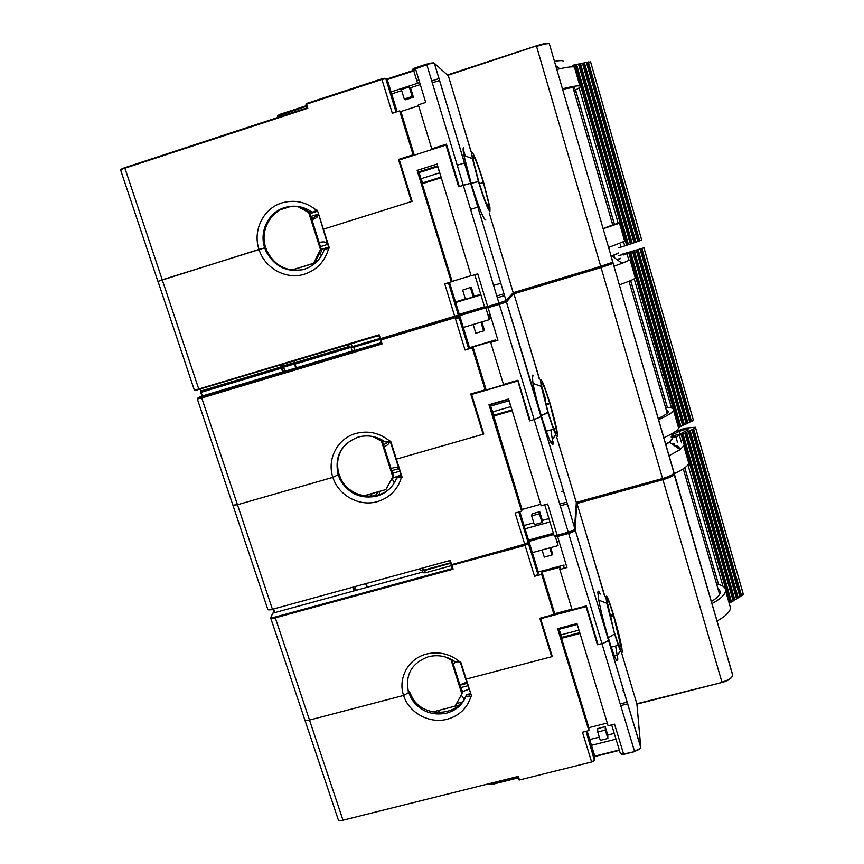 <?xml version="1.0" encoding="UTF-8"?>
<svg xmlns="http://www.w3.org/2000/svg" width="864" height="864" viewBox="0 0 864 864"><rect width="100%" height="100%" fill="white"/><g stroke="black" fill="none" stroke-linecap="round" stroke-linejoin="round"><path stroke-width="1.3" d="M620.201 703.933L627.21 702.151L620.201 703.933M567.367 503.842L560.261 505.807M627.718 703.825L620.708 705.607M518.27 777.859L491.702 784.49L490.99 783.583M270.756 618.214L304.7 719.518C304.776 720.608 306.374 720.792 309.506 720.058L403.596 695.444L309.506 720.058C306.374 720.792 304.776 720.608 304.7 719.518L304.722 719.377M408.24 691.351L409.158 691.103L408.607 692.582C404.806 675.065 411.415 663.109 428.458 656.705C437.994 654.426 446.893 656.1 455.144 661.738L460.004 661.954C450.014 653.81 438.847 651.164 426.492 654.037C408.424 658.444 397.602 678.229 403.596 695.444L408.607 692.582L403.596 695.444C408.856 712.865 429.635 724.14 447.379 719.183C459.432 715.684 467.294 708.113 470.966 696.492L466.074 696.136L466.463 694.645L469.314 693.9L469.001 695.142L471.096 694.591M610.189 617.047L613.688 616.118L613.634 615.114C617.663 628.754 620.406 639.868 621.886 648.475L622.231 651.326C622.156 655.862 619.618 650.074 614.596 633.949L614.542 632.858C618.991 647.158 621.248 652.32 621.324 648.324L613.688 616.118C609.412 602.262 607.133 596.948 606.852 600.199L614.596 633.949L608.278 637.837C614.455 657.601 617.62 664.632 617.782 658.919L615.622 646.002M609.649 614.876L613.375 615.103L609.649 614.876M614.326 655.722L617.317 654.944M636.908 703.944L621.583 652.882M604.994 596.668L576.806 502.859L662.731 479.056L662.904 479.682L576.968 503.485M622.523 690.671L623.7 690.509M711.277 601.571C717.034 598.072 720.133 594.864 720.576 591.948L717.595 587.477M716.623 584.129C722.866 585.22 725.868 587.477 725.609 590.911C724.972 594.799 720.392 599.044 711.882 603.644M716.936 621.065C725.414 616.388 729.95 612.036 730.544 608.018L729.572 604.649M576.331 502.675L574.409 529.513C574.009 530.528 572.022 531.576 568.447 532.645C572.022 531.576 574.009 530.528 574.409 529.513L575.251 529.967L608.332 639.803C607.759 641.228 605.632 642.481 601.938 643.561L597.402 644.749L597.38 642.352M615.989 739.163L591.473 745.319L594.788 756.14L619.294 750.017M594.788 756.432L594.799 759.834L591.624 761.983L594.346 760.622M451.235 564.57L451.98 564.062L453.06 569.203L275.303 617.836L343.008 820.206L518.357 776.38L343.008 820.206C339.887 820.876 338.245 820.541 338.094 819.202L304.895 720.09M640.138 748.321L634.694 751.615L623.603 754.013L614.531 724.129L608.105 725.749L577.001 623.581L557.636 628.7L588.87 730.609L582.476 732.229L591.624 761.983L519.761 779.911M585.878 605.988L597.402 644.749M585.868 606.668L540.637 618.689L552.29 656.554L466.171 679.082L471.636 696.319L470.966 696.492M558.49 628.474L588.892 727.672L588.87 730.609M540.637 618.689L540.724 617.998M408.607 692.582L411.998 699.689C420.692 711.45 432.205 715.943 446.537 713.146C455.89 710.489 462.402 704.819 466.074 696.136M466.463 694.645C459 716.396 424.613 718.556 412.549 698.198L409.158 691.103M469.649 694.969L469.314 693.9M456.516 703.512L462.1 702.065M439.646 712.584L438.923 710.348L438.232 712.573M459.227 705.067L432.799 711.925M586.116 605.923L586.764 607.338M580.003 633.463L561.514 638.334M607.273 723.028L588.892 727.672M587.099 731.063L591.473 745.319M605.221 726.646L605.308 730.069L597.726 731.981L597.694 728.557L605.221 726.646L607.77 735.005L614.239 733.385M589.702 739.562L599.303 737.143M605.308 730.069L607.867 738.482L600.296 740.383L597.726 731.981M607.77 735.005L607.867 738.482M554.018 613.894L571.903 609.142M576.526 502.34L576.277 503.539M678.996 448.837L679.115 448.535C679.568 446.926 678.143 445.921 674.838 445.522M528.412 540.799L528.908 541.35L553.781 534.535M576.277 503.669L576.644 504.068L576.461 503.485M600.242 594.097C598.655 590.684 597.856 590.252 597.856 592.801L598.795 600.167C600.793 610.718 603.958 623.279 608.278 637.837L614.596 633.949L606.787 603.234L605.945 597.175C606.269 593.579 608.828 599.551 613.634 615.114L613.688 616.118M587.002 536.857L604.714 596.516M674.644 445.856L674.168 444.204L673.628 445.165M674.179 443.264L671.825 443.923M674.363 473.58C683.035 469.552 687.841 466.139 688.792 463.352L688.154 461.149M356.206 590.285L355.158 587.077M422.021 570.65L422.68 572.713L425.38 572.789L451.386 565.661M424.624 570.434L425.38 572.789M460.004 661.954L460.674 661.781L466.171 679.082L551.653 656.716L539.806 618.235L553.964 614.477L541.674 574.366L534.568 576.288L525.074 545.389L451.3 565.412M528.422 540.616L527.645 543.164L524.912 544.579L527.645 543.164L528.476 543.618L537.937 574.452L534.568 576.288M537.937 574.452L538.304 571.99L563.987 565.034L563.792 567.464L566.968 567.529L559.818 569.462L572.065 609.66L586.321 605.869L598.05 644.576L601.938 643.561L568.631 533.455L557.539 536.49L554.364 536.436L557.377 535.81L566.968 567.529M555.422 536.868L558.079 545.605L532.364 552.625L538.304 571.99M532.364 552.625L528.908 541.35L528.466 543.661L525.074 545.389L524.923 544.709L528.466 543.661L537.937 574.495M640.688 747.338L608.332 639.803C607.759 641.228 605.632 642.481 601.938 643.561L634.532 751.28C638.183 750.222 640.246 748.84 640.721 747.122L636.887 703.739L722.034 682.441C727.164 681.026 730.469 679.19 731.938 676.912M688.792 463.352L683.716 445.748L680.162 449.626L669.157 455.641M453.06 569.203L451.332 565.499L452.293 568.577L275.26 617.015C272.3 617.76 270.907 617.717 271.08 616.874L272.786 613.159L271.015 616.896M551.804 654.977L551.653 656.716M559.818 569.462L560.023 567.194L541.987 572.076L554.202 611.95L553.964 614.477M541.987 572.076L541.674 574.366M559.051 541.458L556.988 542.02M567.637 532.872L567.875 533.66M577.12 623.97L559.332 628.668L559.03 629.327L561.978 637.319L579.755 632.642M542.095 549.968L544.277 557.129L551.945 555.034L552.215 552.722L550.67 547.636M551.945 555.034L549.763 547.873M579.431 631.573L577.184 624.197M560.747 634.943L578.761 630.191M577.044 624.564L559.03 629.327M684.763 467.802L717.736 581.882L716.234 582.779M671.123 437L675.886 436.828L677.441 442.228M684.828 467.759L718.578 584.528M729.702 602.597L730.393 602.176L681.988 434.344L675.886 436.828M681.988 434.344L684.882 433.253L733.201 600.977L684.882 433.253M733.082 600.523L733.763 600.102L685.53 432.637L684.85 433.112M685.53 432.637L688.424 431.546L736.571 598.903L688.424 431.546M736.452 598.45L737.132 598.028L689.072 430.931L688.392 431.406M689.072 430.931L691.945 429.851L739.919 596.84L691.945 429.851M739.8 596.376L740.47 595.966L692.582 429.235L691.913 429.71M692.582 429.235L695.628 428.069L695.423 427.259L684.817 428.166L678.629 430.542M676.814 431.114L678.586 430.412M671.566 436.169L679.784 434.16L688.198 429.786C687.031 429.041 684.083 429.581 679.363 431.384L672.3 434.776M740.47 595.966L743.418 594.68L743.062 593.309L695.423 427.259M737.132 598.028L739.919 596.84M733.763 600.102L736.571 598.903M730.393 602.176L733.201 600.977M681.329 434.97L729.821 603.061L681.296 434.83M679.547 435.823L681.599 442.897M687.949 464.897L722.974 586.235M730.782 602.208L682.366 434.311M731.516 602.024L683.111 434.106M734.162 600.124L685.919 432.605M734.886 599.94L686.653 432.4M737.521 598.05L689.45 430.898M738.245 597.866L690.185 430.693M740.869 595.987L692.971 429.203M741.593 595.804L693.695 428.998M743.418 594.68L695.628 428.069M461.668 690.498L462.553 691.481L461.905 693.943L455.026 706.169M462.272 690.584L462.013 691.556L451.861 659.675M445.716 657.083L451.094 659.999L451.289 659.362M451.094 659.999L461.905 693.943M470.254 691.956L469.087 689.202L462.532 691.6M459.983 685.195L467.046 683.348L469.087 689.202M461.29 695.034L464.087 699.322M460.231 661.9L467.046 683.348C466.214 682.225 463.936 682.765 460.242 684.968L459.95 685.109M453.168 663.779L456.408 661.781M559.742 504.068L566.849 502.103L559.742 504.068M504.522 295.596L497.318 297.767M450.641 563.296L423.684 570.694L422.572 568.566M423.36 570.683L420.455 570.326L420.109 569.246M197.359 399.092L232.913 505.224L237.47 504.738L332.899 477.349L237.47 504.738L232.956 505.148M393.347 484.369C381.121 502.211 350.6 499.1 341.075 479.164L340.297 480.006L338.234 475.103C334.206 456.775 340.826 444.118 358.096 437.119C367.772 434.57 376.834 436.18 385.279 441.958L389.956 441.256C379.728 432.864 368.345 430.272 355.806 433.48C337.468 438.415 326.635 459.367 332.899 477.349L339.023 474.271L332.899 477.349C338.396 495.558 359.629 507.049 377.622 501.552C389.837 497.675 397.775 489.607 401.404 477.338L396.695 477.889L397.31 477.047L401.825 476.312M546.059 405.022L550.022 403.423C553.597 415.476 555.995 425.056 557.204 432.14L557.518 436.147C556.524 437.735 553.36 429.926 548.014 412.722L548.132 412.182C552.874 427.442 555.682 434.387 556.578 433.026L556.124 428.414L549.914 403.909C545.378 389.21 542.56 382.158 541.469 382.784L541.89 387.612L548.132 412.182L541.253 415.692C547.841 436.784 551.772 446.288 553.057 444.182L550.897 429.905M545.778 403.985L549.774 403.456L545.778 403.985M551.102 442.919L553.079 442.357M552.992 441.353L550.638 442.022M576.331 502.502L556.783 437.476M545.573 399.136L541.631 386.035M539.546 379.102L513.756 293.263L600.901 267.041L601.063 267.581L513.896 293.814M561.287 491.465L563.49 491M658.141 418.532C664.222 415.703 667.656 413.413 668.444 411.642L666.09 409.417M665.55 407.581C671.533 407.387 674.19 408.316 673.51 410.368C672.397 412.733 667.386 415.832 658.476 419.666M663.714 437.735C672.592 433.825 677.56 430.607 678.618 428.09L678.067 426.179M512.838 293.436L505.57 301.45L499.187 303.707L505.57 301.45L506.434 301.914L541.253 415.692L540.994 416.664L534.179 419.58L529.578 420.908L529.924 419.699M549.947 521.932L525.053 528.8L528.52 540.097L553.392 533.272M528.541 540.151L528.088 542.398L524.686 544.126L524.923 544.709L451.289 565.348L451.753 564.635L524.88 544.59M382.784 337.986L380.7 339.422L382.061 343.937L201.755 397.98L272.441 609.282L450.295 560.434L272.441 609.282C269.298 610.081 267.732 610.07 267.764 609.26L232.999 505.483M568.426 532.656L557.377 535.81L568.458 532.775L568.242 532.181L557.15 535.226L547.668 503.993L541.145 505.807L508.626 399.006L488.97 404.708L521.618 511.229L515.138 513.032L524.686 544.126L451.753 564.635M517.504 381.078L471.593 394.47L517.741 380.527L529.578 420.908M471.593 394.47L483.775 434.041L396.371 459.13L402.084 477.144L401.404 477.338M488.97 404.708L489.953 404.806L493.625 415.67L522.029 509.479L521.618 511.229M489.953 404.806L508.734 399.362M340.297 480.006C348.916 493.97 361.141 499.327 376.985 496.076C386.467 493.139 393.044 487.069 396.695 477.889M341.075 479.164L339.023 474.271C335.74 462.726 338.094 452.606 346.086 443.923M378.238 491.735L375.235 495.752M370.105 496.325L372.33 493.42M378.95 491.54L379.879 494.446M517.741 380.527L518.832 383.087M493.528 415.422L512.006 410.087M512.19 410.702L493.42 416.113M540.68 504.295L522.029 509.479M519.826 511.726L525.053 528.8M539.719 511.704L539.363 513.756L531.673 515.884L532.084 513.821L539.719 511.704L542.376 520.43L548.942 518.627M524.048 525.496L533.79 522.806M539.363 513.756L542.041 522.547L534.352 524.664L531.673 515.884M542.376 520.43L542.041 522.547M624.046 262.591L621.983 262.937M339.293 350.104L336.593 351.648M455.512 318.967L459.162 317.714M282.701 364.468L283.597 367.211L294.516 363.928M351.13 347.695L352.166 351.205L381.11 342.727M353.646 347.047L354.726 350.633M480.924 294.905L455.652 302.53L459.281 314.345L458.903 315.144L459.68 315.662L485.093 308.027M533.65 375.916L532.256 375.16L533.012 383.4C534.676 392.105 537.419 402.862 541.253 415.692L548.014 412.722L541.242 386.402L540.518 379.62C541.76 378.983 544.936 386.91 550.022 403.423L549.914 403.909M524.556 329.26L539.32 378.983M541.912 387.698L545.292 399.125M618.494 253.174L612.187 256.133L622.134 263.315L630.083 259.88L635.342 278.132C633.906 279.331 628.636 281.534 619.542 284.753L619.326 284.818M613.03 263.466L612.846 262.883M287.42 366.066L287.204 365.407M490.136 314.561L488.063 315.241M620.438 258.617L617.533 259.988M620.654 258.325L616.82 259.481M635.342 278.132L635.148 277.452M285.444 372.892L285.217 372.211M284.904 371.239L283.597 367.211L282.172 367.956L283.392 371.693M355.352 351.94L355.136 351.248M389.956 441.256L390.636 441.05L396.371 459.13L483.127 434.236L470.74 394.006L485.114 389.815L472.262 347.879L465.048 350.017L455.123 317.704L380.29 340.135L381.326 343.408L380.3 340.146M380.02 339.066L457.909 315.954L458.762 316.418L468.655 348.667L465.048 350.017M485.978 308.394L489.391 319.648L463.298 327.445L459.68 315.662L458.752 316.429L468.644 348.678L469.508 347.684L495.569 339.952L494.899 340.88L497.934 340.265L490.687 342.414L503.485 384.458L517.968 380.236L530.226 420.714L534.179 419.58L499.338 304.43L485.05 308.459L487.933 307.217L497.934 340.265M463.298 327.445L469.508 347.684M513.454 294.052L506.38 301.968L574.873 528.703L541.037 416.578L534.179 419.58L568.242 532.181C571.979 531.079 574.171 529.956 574.841 528.833L576.31 502.405L662.569 478.505L662.731 479.056C675.173 475.027 672.278 474.93 674.287 474.142C673.218 475.913 669.427 477.76 662.904 479.682L721.937 682.106C728.341 680.27 731.927 678.002 732.683 675.302L727.423 657.169M622.134 263.315L614.142 266.134M382.061 343.937L381.326 343.408L201.744 397.246L197.813 398.12L200.318 396.608L352.123 351.076M483.559 433.328L483.127 434.236M490.687 342.414L491.335 341.55L473.029 346.972L485.795 388.649L485.114 389.815M473.029 346.972L472.262 347.879M491.206 318.103L489.121 318.73M511.531 408.532L508.907 400.777L490.622 406.08L493.916 415.174L511.963 409.968M473.17 324.497L475.837 333.202L483.613 330.89L484.358 330.037L481.874 321.894M483.613 330.89L480.956 322.164M490.795 316.732L488.7 317.358M490.504 315.77L488.419 316.429M492.415 411.955L510.7 406.663M630.634 280.552L666.684 405.27L665.096 405.994M630.698 280.53L667.418 407.549M621.691 254.362L643.939 247.817L623.322 254.999M613.613 257.159L614.25 256.943M632.653 251.899L682.69 425.66L632.653 251.899M618.808 255.776L636.53 250.171L620.341 255.172M689.71 422.021L693.457 420.53L693.263 419.742L643.939 247.817M686.178 423.706L689.742 422.15L640.084 249.329M682.625 425.39L686.21 423.835L636.379 250.614M679.072 427.086L682.69 425.66M678.748 427.54L628.906 253.195M627.026 253.886L628.636 259.448M634.241 278.856L671.512 407.97M628.895 253.238L679.126 427.356M679.795 426.74L629.651 252.904M680.173 426.708L630.029 252.806M680.918 426.503L630.774 252.59M683.348 425.045L633.398 251.608M683.737 425.012L633.766 251.51M684.472 424.807L634.511 251.294M636.379 250.646L686.243 423.965M686.891 423.36L637.124 250.322M687.269 423.328L637.492 250.225M688.014 423.122L638.237 249.998M640.094 249.361L689.774 422.291M690.412 421.686L640.829 249.037M690.8 421.654L641.196 248.94M691.535 421.448L641.941 248.713M693.457 420.53L643.972 248.011M392.893 474.336L393.466 474.293L393.055 474.844L382.417 441.385L382.644 440.251M393.466 474.293L393.768 475.232L385.852 489.575L363.787 495.85M372.892 436.536L381.456 441.169L382.406 440.111M381.456 441.169L392.742 476.626M385.852 489.575L393.768 475.232M378.529 438.232L377.935 437.994M401.63 476.377L401.058 474.854L392.224 478.332M391.727 470.675L398.898 468.623L401.058 474.854M392.083 478.526L394.276 482.933M382.536 441.774L384.275 441.266M390.182 441.18L398.898 468.623C397.84 466.852 395.345 466.841 391.403 468.58L391.1 468.698M384.059 446.558L384.394 446.548C387.45 445.36 389.221 443.707 389.696 441.59L389.74 441.288M439.603 80.449L432.302 82.836L439.603 80.449M496.778 295.952L503.982 293.782L496.778 295.952M439.031 78.559L431.73 80.946M380.063 339.109L352.631 347.35L351.086 343.894M380.257 339.919L381.845 338.58L381.11 338.494M352.555 347.371L349.488 347.501L348.581 344.65M381.802 78.829L306.439 103.55L307.8 108.292L124.891 168.199L162.227 279.806L157.928 281.405L259.006 249.415C264.762 268.456 286.459 280.174 304.711 274.104C317.11 269.827 325.102 261.209 328.687 248.249L324.194 249.793C320.555 259.513 313.924 265.993 304.301 269.244C287.572 272.959 274.871 267.095 266.198 251.672L264.697 247.849L162.227 279.806L198.763 389.038L194.335 390.096L158.004 281.405M317.509 210.6L312.25 212.22C303.61 206.291 294.376 204.746 284.548 207.598C268.445 212.339 259.049 231.563 264.697 247.849L259.006 249.415C252.472 230.623 263.293 208.408 281.902 202.91C294.624 199.325 306.234 201.852 316.71 210.503L317.401 210.287L323.406 229.198L412.117 201.344L399.362 159.926L445.986 145.055L458.611 186.743L463.288 185.274L426.816 64.714L412.517 69.941L413.791 70.891L417.55 83.268L391.057 91.919L397.127 111.715M479.39 183.719L483.646 182.531L489.953 207.425L489.942 211.442C487.944 209.801 484.099 199.8 478.408 181.429L478.71 181.494C483.754 197.78 487.177 206.669 488.959 208.181L488.819 203.688L483.365 182.477L479.39 183.719M513.238 292.766L489.208 212.846M471.193 151.848L448.016 74.747L536.425 45.911L448.146 75.233M548.737 43.492C547.765 42.79 543.65 43.567 536.404 45.824L448.016 74.747M493.571 285.358L500.807 283.273M603.018 228.647L612.706 224.888M612.652 224.683L619.488 223.182L603.05 228.776M608.494 247.525L624.694 241.196M463.817 147.874L463.73 147.83C462.856 147.517 462.92 150.044 463.925 155.434L471.161 183.384L478.408 181.429L472.457 158.652C471.604 154.235 471.517 152.15 472.176 152.377C474.433 154.969 478.246 165.013 483.646 182.531L483.365 182.477C478.559 166.86 475.157 157.928 473.17 155.682L473.224 160.196L478.71 181.494L471.161 183.384C478.181 205.924 482.954 218.117 485.471 219.953L485.86 219.218M199.184 389.578L198.763 389.038L379.177 334.768L378.853 335.545L195.253 390.496M499.176 303.707L487.933 307.217L499.187 303.836L498.938 303.091L487.674 306.482L477.749 273.812L471.128 275.821L437.108 164.063L417.15 170.392L451.31 281.848L444.722 283.856L455.123 317.704L458.752 316.429L380.257 340.006M418.619 105.764L400.885 111.51L414.256 155.12L413.089 154.796L398.488 159.451L411.458 201.55L323.406 229.198L329.378 248.033L328.687 248.249M417.15 170.392L418.586 171.914L422.518 183.643M418.586 171.914L437.659 165.866M441.266 177.736L422.204 183.74L452.131 281.405L451.31 281.848M302.368 269.773C286.74 271.879 275.022 265.799 267.224 251.521L265.734 247.72C258.8 228.334 273.974 205.924 294.149 206.172M447.077 74.65L434.333 63.234C433.426 62.586 430.877 62.91 426.686 64.206L433.544 62.813L434.419 63.288L470.642 183.298L459.281 186.527L446.45 144.158L431.741 148.846L418.338 104.836L425.704 102.449L415.26 67.954L426.686 64.206L434.333 63.234L470.567 183.287L463.288 185.274L498.938 303.091L505.98 300.64L513.227 292.691L600.707 266.35L600.901 267.041L613.116 263.423L601.063 267.581L662.569 478.505C669.082 476.572 672.883 474.736 673.942 472.964L670.885 462.424M445.986 145.055L447.768 148.532M471.074 275.638L452.131 281.405M449.485 282.409L455.652 302.53M471.29 287.183L462.661 290.099L471.29 287.183L474.077 296.298L480.73 294.289M455.468 301.914L465.35 298.933M470.459 287.734L473.267 296.924L465.458 299.279L462.661 290.099M474.077 296.298L473.267 296.924M448.103 75.114L447.012 74.596M416.729 80.579L418.889 80.006M573.61 89.726L574.798 87.718C573.34 87.329 569.279 87.89 562.594 89.413M279.828 114.404L277.43 115.852L277.808 117.58M306.385 105.667L280.012 114.307L280.336 116.748M413.186 70.438L386.575 79.164L387.266 79.585L413.791 70.891L412.517 69.941M413.305 69.271L414.342 70.06L413.77 70.837M447.584 75.103L447.39 74.466M459.378 112.838L471.02 151.751M574.765 68.202L579.906 85.99C577.94 85.493 572.184 86.4 562.648 88.733L562.421 88.798M579.906 85.99C581.375 86.562 579.377 88.139 573.901 90.731M413.089 154.796L399.643 110.894L392.31 113.27L381.92 79.445L306.504 104.177L305.996 104.447L307.087 107.87L306.007 104.447M391.057 91.919L387.266 79.585L385.798 78.678L381.92 79.445L385.798 78.678L396.036 112.061L385.819 78.7L384.944 78.224L306.396 103.669L305.986 104.425M470.642 183.298L506.056 300.672L470.642 183.298M465.253 155.93L463.46 149.904M574.441 67.057C572.648 66.452 567.756 67.014 559.764 68.753L557.032 69.401M307.8 108.292L307.076 107.87L124.805 167.692C121.738 168.75 120.334 169.592 120.614 170.219M312.25 212.22L316.71 210.503M414.256 155.12L399.74 159.754L398.488 159.451M400.885 111.51L399.643 110.894M441.137 177.314L422.377 183.233M417.55 83.268L419.666 82.577M420.282 84.586L410.519 87.761L409.244 86.94L401.339 89.521L404.255 99.058L412.16 96.487L409.244 86.94M401.684 90.644L391.662 93.917M446.634 144.796L432.778 149.213L431.741 148.846M440.51 175.262L437.648 166.709L419.072 172.595L420.962 178.74L422.755 182.876L441.072 177.088M412.16 96.487L413.413 97.243L410.519 87.761M413.413 97.243L405.562 99.792L404.255 99.058M420.962 178.74L439.517 172.865M612.122 222.847L613.796 222.307L576.158 92.124L574.42 92.524M575.597 89.91L614.412 224.197M620.33 244.652L621.043 247.104L626.627 245.311L574.56 64.876L572.584 65.297M618.872 247.633L621.043 247.104M626.627 245.311L574.56 64.876M574.614 65.027L578.513 64.022L630.374 244.069L634.122 242.762L582.444 63.18L578.567 64.184M630.385 244.037L578.513 64.022M634.122 242.762L582.444 63.18M582.498 63.331L586.354 62.338L637.837 241.52L641.704 240.03L590.609 61.916L586.408 62.489M637.837 241.499L586.354 62.338M634.111 242.73L637.837 241.52M626.616 245.29L630.374 244.069M579.107 87.901L618.181 223.236M623.635 242.125L624.748 245.981M627.383 245.03L575.424 64.854M627.75 244.933L575.78 64.692M628.506 244.706L576.536 64.444M631.13 243.745L579.366 64.012M631.508 243.648L579.722 63.85M632.254 243.432L580.478 63.601M634.867 242.482L583.286 63.158M635.234 242.384L583.654 62.996M635.98 242.158L584.399 62.759M638.582 241.218L587.196 62.327M638.95 241.121L587.552 62.165M639.695 240.894L588.308 61.916M641.725 240.203L590.447 61.452M297.41 206.388L308.675 212.468L320.479 249.545L313.589 263.261L314.615 263.056L319.54 253.228L320.62 253.044L321.905 249.307L321.019 248.411L309.895 213.44L310.489 213.419L309.96 213.635M308.675 212.468L310.176 212.436L310.489 213.419M320.458 246.64L327.726 244.372L328.763 247.19L320.479 249.545M319.28 253.746L320.371 253.552M310.176 212.436L298.901 206.604M320.62 253.044L319.432 253.454M313.589 263.261L291.708 270.065M280.498 209.704L290.866 206.41M320.382 253.595L319.194 253.94M314.615 263.056L291.935 270.097M328.763 247.19L329.065 248.13M317.606 210.913L327.726 244.372C326.441 241.909 323.698 241.283 319.486 242.514L319.486 242.514M322.229 254.308L320.879 254.88L320.242 253.174M320.879 254.88L321.289 255.949M308.966 211.637L310.813 211.248M306.601 208.948L306.839 210.362M310.846 216.454L318.136 214.153L318.146 214.985C317.898 217.037 315.911 218.538 312.163 219.488L311.839 219.575M489.488 783.961L491.26 784.382M722.034 682.452L636.93 704.095M634.651 751.626L623.776 754.337L620.33 753.408L611.647 724.853M621.281 754.153L623.732 754.348M619.402 750.352L594.81 756.508M518.162 777.514L491.206 784.253L489.737 783.907M732.596 674.989L731.419 670.928M673.79 473.278L732.618 674.6M673.985 472.673L732.694 675.086M594.464 760.504L586.073 731.322L594.799 759.834L594.81 756.238M518.897 779.846L517.968 776.898L519.491 779.987L518.357 776.38M339.401 820.454L343.17 820.519M669.2 442.098L665.626 444.29M557.334 535.691L554.839 535.712L554.364 536.436M576.644 504.068L575.23 530.107L568.458 532.775L568.631 533.455C572.357 532.354 574.56 531.23 575.23 530.107L640.742 747.09M672.322 438.264L669.438 442.292L665.701 444.56M270.702 617.814L271.08 616.874M274.406 612.716L273.348 609.541L274.406 612.716M273.758 609.422L274.828 612.598M353.938 590.911L352.89 587.693M353.668 587.488L354.715 590.695M366.908 587.347L365.872 584.14L366.898 587.358M366.314 584.01L367.362 587.228M270.626 617.814L270.616 617.782C270.605 618.613 272.16 618.635 275.303 617.836L275.26 617.015M422.485 572.119L272.786 613.159M680.119 433.998L679.363 431.384M468.925 687.755L468.774 688.349M467.932 685.714L460.739 687.582M576.32 502.891L662.699 478.958C669.114 477.058 672.721 475.265 673.542 473.58M553.543 533.747L528.444 540.637M450.49 562.82L423.133 570.326L420.433 570.262M665.604 444.247C670.475 441.612 672.689 439.549 672.268 438.048M673.942 472.943L613.116 263.423L673.963 472.543M612.436 262.872L600.88 266.944L612.436 262.872L613.224 263.293L612.889 262.343M557.366 535.691L553.997 535.259L544.741 504.803M554.839 535.712L554.105 535.464M528.109 542.419L518.778 512.017L528.109 542.419M450.922 564.181L449.939 561.071L451.483 564.192L450.295 560.434M268.585 609.865L272.711 609.714M296.471 362.621L295.013 364.133L349.65 347.717M486.313 306.904L485.05 308.459M618.332 253.271L611.053 256.338M282.604 371.92L281.297 367.654L201.074 391.748L201.161 392.321L200.653 391.565M283.554 367.103L201.15 391.608M281.88 368.064L201.161 392.321L202.392 395.982M349.358 347.08L294.959 363.42L296.212 367.837M351.151 347.998L380.722 339.293M499.187 303.836L499.338 304.43L506.38 301.968L499.187 303.836M612.187 256.133L611.107 256.522L612.187 256.133M202.522 397.753L202.295 397.084L202.511 397.753M201.971 396.112L200.74 392.44L201.96 396.112M202.716 396.954L202.932 397.624M283.144 373.583L282.928 372.902M283.705 372.665L283.932 373.345M296.298 369.641L296.071 368.96L296.287 369.652M349.391 347.188L294.905 363.56L295.747 367.978L294.548 364.252M296.536 368.82L296.752 369.511M381.402 343.516L201.668 397.397L197.316 398.995L201.755 397.98L201.744 397.246M627.944 253.217L627.772 252.601M399.859 471.204L392.558 473.288M294.322 363.269L282.982 366.671M282.928 366.692L281.556 367.405M600.88 266.944L512.892 293.414M484.672 307.238L487.933 307.087L487.674 306.482L484.661 307.195L474.779 274.709M484.747 307.379L458.968 315.122M379.782 338.515L349.477 347.447M349.164 346.475L294.138 362.977L294.764 363.452M294.959 363.42L294.019 361.055M294.03 362.696L283.187 365.958L281.351 367.513L281.47 366.811M281.383 367.502L281.189 364.921M200.146 389.286L200.75 391.079L280.984 366.962L280.4 365.159M611.021 256.198L618.678 252.936M612.079 259.88L612.76 262.202L600.707 266.35L536.566 46.386C543.326 44.258 547.582 43.373 549.331 43.729L612.889 262.235L549.331 43.729C547.787 42.962 543.478 43.686 536.425 45.911L536.404 45.824M457.909 315.954L459.281 314.345L484.52 306.763M459.292 314.388L458.341 315.112L448.405 282.733L458.363 315.101L380.419 338.699L380.732 339.282M379.879 338.818L378.853 335.545L380.419 338.699L379.177 334.768M415.249 67.856L412.949 68.99M412.495 69.822L415.271 67.846L426.676 64.098M277.409 116.316L306.569 106.25M563.188 61.268C562.95 60.329 560.034 60.372 554.461 61.376M157.907 281.329L120.733 170.381L124.805 167.692L307.184 107.946M124.859 167.573L121.068 169.376M310.014 213.613L317.369 211.291M730.544 608.018L725.609 590.911M636.908 703.901L640.732 746.96M412.549 698.198L411.998 699.689M611.226 647.147L618.278 645.311M618.646 645.214L620.838 644.641M620.406 650.754L617.393 655.409M528.422 540.767L553.576 533.866M665.669 444.463L669.438 442.292L680.152 449.626M606.787 603.234L598.795 600.167M452.347 568.685L275.216 617.155L270.616 617.782M683.273 468.828L719.604 594.443M452.401 661.36L453.87 660.874M671.792 465.566L673.985 472.759M678.618 428.09L673.51 410.368M546.307 431.212L553.478 429.17M553.867 429.052L556.124 428.414M555.703 434.506L552.722 439.225M283.198 366.725L294.43 363.355M381.186 338.537L382.558 338.126M459.238 315.166L484.823 307.487M541.242 386.402L533.012 383.4M629.003 281.221L667.192 413.23M383.476 444.722L389.696 441.59M624.791 241.564L619.488 223.182M267.224 251.521L266.198 251.672M470.578 209.369L477.824 207.112M486.67 204.358L488.819 203.688M277.43 115.852L279.752 114.588M279.785 114.491L306.418 105.754M386.91 79.153L413.284 70.513M472.457 158.652L463.925 155.434M555.682 65.588L559.753 68.753M457.229 165.251L464.497 162.961M572.994 87.61L612.835 225.331M311.58 218.743L318.146 214.985"/></g></svg>
